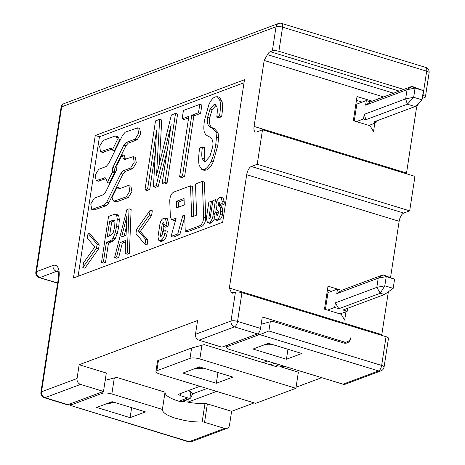 <?xml version="1.0" encoding="UTF-8"?>
<svg xmlns="http://www.w3.org/2000/svg" width="465" height="465" viewBox="0 0 465 465"><rect width="100%" height="100%" fill="white"/><g stroke="black" fill="none" stroke-linecap="round" stroke-linejoin="round"><path stroke-width="0.7" d="M321.693 377.667L296.066 387.24M254.181 402.888L231.617 411.322L229.507 425.115A4.853 4.144 -110.5 0 1 227.025 428.381A4.853 4.144 -110.5 0 1 224.624 428.434L204.559 422.301A2.424 0.692 -171.3 0 0 202.159 421.97A26.691 7.614 -171.3 0 1 184.994 420.546L175.753 418.326C166.784 415.454 162.332 412.484 162.395 409.421L111.85 393.977A7.277 2.075 -171.3 0 0 102.033 393.39L71.238 404.893A7.277 2.075 -171.3 0 0 70.418 405.445L188.383 441.75A4.853 2.116 -73 0 0 189.098 441.709L70.418 405.445M422.226 98.499A7.277 3.174 107 0 1 422.708 98.26L424.789 97.487A4.853 1.383 8.7 0 0 425.411 96.941L429.102 72.807A4.853 4.853 0 0 0 425.725 67.431A4.853 2.116 107 0 1 426.777 70.029A4.853 2.116 107 0 1 426.672 71.186A4.853 1.383 8.7 0 1 429.102 72.807M406.439 173.77A7.277 3.174 107 0 1 406.532 173.015L416.628 107.037L419.046 102.719M390.548 277.483L399.144 221.288A7.277 3.174 107 0 1 403.754 213.063L409.677 210.854L414.954 176.369L262.498 129.787L257.221 164.273L251.303 166.482A7.277 3.174 -73 0 0 246.694 174.706L229.35 288.038L231.117 291.974A7.277 3.174 -73 0 0 232.25 293.124A7.277 3.174 -73 0 0 233.32 293.06L235.4 292.282L231.006 321.013A4.853 4.144 69.5 0 0 234.476 326.889A4.853 2.116 -73 0 0 237.29 322.629A4.853 2.116 -73 0 0 237.551 321.408L260.522 328.424L262.283 316.932L343.728 341.816L341.955 342.478M388.345 291.881L381.806 334.62L382.213 335.527M261.167 324.221L270.281 321.786L268.875 330.981L259.894 334.655L378.574 370.919L343.048 384.189A4.853 4.144 69.5 0 0 345.449 384.142L380.98 370.867A4.853 4.853 0 0 0 384.078 367.054L388.473 338.317A4.853 1.383 -171.3 0 0 386.043 336.701L241.945 292.671A4.853 1.383 -171.3 0 0 235.4 292.282M343.048 384.189L230.274 349.732A7.277 2.075 -171.3 0 1 226.635 347.303A7.277 2.075 -171.3 0 1 227.565 346.495L258.36 334.986L258.674 332.917M216.591 391.402L187.814 402.155A26.691 7.614 -171.3 0 0 204.972 403.579L202.159 421.97M231.617 411.322L207.373 403.911A2.424 0.692 -171.3 0 0 204.972 403.579M284.103 366.182L281.656 367.094L298.367 372.198L295.903 388.292L199.84 358.939A7.277 2.075 8.7 0 0 190.022 358.352L191.603 348.006L204.211 344.635L277.309 366.966L279.703 366.914L281.54 365.397M422.726 95.244L422.981 95.325A4.853 1.383 8.7 0 1 425.411 96.941M416.628 107.037L415.071 106.561L373.622 122.045L376.034 122.777L368.937 125.434M383.596 96.941L264.178 60.456L254.082 126.434A7.277 3.174 -73 0 0 255.506 132.066A7.277 3.174 -73 0 0 256.581 132.002L262.498 129.787M374.802 123.242L373.517 131.642L370.041 125.771L353.336 120.662L357.027 96.528L372.256 101.178M378.533 98.836L378.615 98.307L377.005 99.405M409.677 210.854L257.221 164.273M381.806 334.62L229.35 288.038M345.954 311.742L344.67 320.147L341.2 314.27L324.489 309.167L328.005 286.178L341.653 290.34L336.77 293.665L337.474 289.067L327.999 292.601L325.419 309.452M259.894 334.655A7.277 2.075 -171.3 0 0 258.36 334.986M253.012 349.041L268.41 343.286L301.82 353.499L286.428 359.247L253.012 349.041M343.728 341.816A7.277 6.214 -110.5 0 0 347.332 341.74A7.277 6.214 -110.5 0 0 351.046 336.834L350.872 337.985A7.277 6.214 -110.5 0 1 347.157 342.891A7.277 6.214 -110.5 0 1 343.554 342.967L272.548 321.274L270.281 321.786M105.195 380.324L116.581 377.371L165.034 392.181L162.395 409.421L165.034 392.181C164.97 395.244 169.417 398.209 178.391 401.086L180.53 401.702L184.506 401.487L187.447 399.307M188.296 398.987L187.814 402.155M281.9 365.507L281.656 367.094M190.022 358.352L156.862 370.739A7.277 2.075 8.7 0 0 155.932 371.552A7.277 2.075 8.7 0 0 159.576 373.982L255.64 403.335L295.903 388.292M112.088 401.69L96.691 407.439L130.107 417.651L145.504 411.897L112.088 401.69M403.701 89.431L278.884 51.295A4.853 1.383 -171.3 0 0 272.339 50.906L270.258 51.679A7.277 3.174 -73 0 0 267.433 54.638L264.178 60.456M287.957 349.262L286.428 359.247M216.318 383.276L232.895 377.08L199.479 366.873L182.902 373.064L216.318 383.276L217.963 372.517M156.862 370.739L158.443 360.392L157.589 360.828M158.443 360.392L191.603 348.006M130.107 417.651L131.636 407.66M192.713 393.82L190.604 398.121L189.906 398.162L190.906 391.664L192.713 393.82L207.018 388.478M270.31 364.833L274.53 363.258M126.445 226.717L124.103 235.993M121.621 236.918L126.05 235.267L126.957 215.801L121.621 236.918M125.201 253.594L127.294 252.809L129.032 208.814L126.899 209.61L114.588 257.558L116.587 256.808L120.203 242.509L125.794 240.422L125.201 253.594L127.288 254.227L129.38 253.448L127.294 252.809M129.032 208.814L131.118 209.448L129.38 253.448M125.73 241.864L122.289 243.149L118.674 257.447L116.674 258.197L114.588 257.558M118.674 257.447L116.587 256.808M122.289 243.149L120.203 242.509M78.091 276.274L99.44 136.757L244.02 82.741M140.349 231.401L151.59 215.545L152.322 210.773L150.23 210.133L149.503 214.906L138.262 230.762L145.731 239.533L147.818 240.173L140.349 231.401L138.262 230.762M145.731 239.533L144.999 244.34L147.085 244.979L147.818 240.173M215.097 219.765L217.184 220.398L219.503 219.776C220.933 218.992 221.921 217.231 222.468 214.493L222.851 211.982L222.258 207.762L220.172 207.123L218.411 205.164L218.288 203.461L219.131 201.961L219.823 202.845L219.637 204.53L222.008 203.641L222.229 201.392L220.951 197.294L219.823 197.433C217.957 198.456 216.673 200.752 215.958 204.333L216.551 209.43L218.318 211.389L218.143 214.098L217.056 215.719L216.487 214.452L216.8 212.406L214.417 213.296L214.057 215.655L215.097 219.765L217.417 219.143C218.841 218.358 219.829 216.597 220.381 213.854L220.765 211.343L220.172 207.123M219.637 204.53L221.724 205.164L224.101 204.28L224.316 202.031L223.037 197.933L220.951 197.294M220.317 204.507L220.497 205.803L222.258 207.762M108.49 242.98L105.526 262.359L103.596 263.08L101.51 262.44L108.543 216.469L113.774 214.51L115.651 214.196L117.79 214.847L118.72 215.731L119.36 219.759L118.749 226.612L117.25 233.558L115.181 238.743L113.756 240.626L111.426 241.881L109.339 241.242L106.404 242.341L108.49 242.98L111.426 241.881M97.115 244.189L88.054 233.36L90.146 234L99.202 244.828L97.115 244.189L96.499 248.217L82.822 267.573L84.909 268.206L98.586 248.856L99.202 244.828M216.196 105.253L212.139 109.63L209.639 118.11C209.012 123.882 210.163 127.207 213.08 128.084L214.406 128.695L212.319 128.055L216.01 132.107L216.44 137.332L215.748 144.603C214.731 151.253 213.185 156.821 211.104 161.303C209.035 165.784 206.751 168.493 204.24 169.434L201.92 169.615L199.16 165.371C198.369 161.663 198.526 155.88 199.63 148.021L202.426 146.981L204.513 147.62L204.216 158.983L205.193 161.384M202.426 146.981C201.688 151.962 201.589 155.752 202.13 158.344L204.03 161.402L205.46 161.297L209.866 156.472L212.703 146.76C213.511 141.482 212.342 138.14 209.192 136.727L208.756 136.536C206.198 135.402 204.664 133.653 204.141 131.287C203.635 128.886 203.769 125.172 204.536 120.144L208.884 104.573C210.848 100.306 212.982 97.743 215.289 96.883L217.376 96.72L219.463 97.359L222.032 101.347C222.758 105.485 222.619 110.6 221.619 116.68L218.852 117.761L216.76 117.122C217.37 112.542 217.428 109.182 216.928 107.043L215.289 104.573L213.917 104.677L210.052 108.99L207.553 117.476C206.733 122.812 207.884 126.137 210.994 127.445L212.052 127.933M214.406 128.695L218.097 132.74L218.527 137.966L217.835 145.243L213.197 161.942C211.127 166.406 208.837 169.115 206.332 170.068L204.036 170.26M182.141 118.848L183.419 110.467L199.787 104.352L201.874 104.991L200.595 113.373L193.864 115.884L184.593 176.468L181.687 177.554L179.595 176.915L188.866 116.331L182.141 118.848L184.227 119.488L188.639 117.837M167.348 149.631L158.274 186.302L155.537 187.325L153.45 186.686L156.612 130.107L147.62 188.866L144.958 189.859L147.045 190.499L149.707 189.499L155.229 153.404M144.958 189.859L155.508 120.894L159.646 119.348L161.739 119.987L159.332 163.738M175.538 113.414L164.982 182.379L162.175 183.425L164.267 184.064L167.075 183.012L177.624 114.047L175.538 113.414L171.382 114.965L156.496 175.613L156.653 173.526L156.932 173.614M118.738 137.995L116.645 137.355L117.389 139.709L112.268 150.079L114.355 150.712L119.476 140.349L118.738 137.995L117.686 136.722M102.585 152.392L111.978 149.213M114.506 172.806L112.42 172.166L107.305 182.53L109.391 183.169L114.506 172.806L114.872 168.173L125.905 145.818L128.276 143.121L137.146 139.808L140.732 134.007L139.686 128.456M98.167 181.234L106.055 178.618M93.756 210.075L106.27 205.728L108.81 202.839L122.998 174.096L125.37 171.399L132.734 168.65L136.321 162.849L135.274 157.298M93.837 210.099L91.75 209.459L90.762 203.932L94.354 198.125L103.224 194.812L105.596 192.115L116.628 169.766L116.988 165.133L122.109 154.769L124.196 155.409L125.445 159.321M119.522 188.72L119.232 187.86L117.139 187.221L118.279 188.935L119.087 188.889L127.956 185.57L130.857 186.14M117.139 187.221L112.024 197.584L112.763 199.944L113.809 201.223L116.762 201.81L128.317 197.491L131.909 191.69L130.927 186.157M185.25 231.157L187.343 231.797L201.932 226.345C204.24 224.833 205.507 222.032 205.739 217.94L203.647 217.3L202.322 181.431L195.463 183.995L196.619 215.121L191.679 216.963L190.522 185.837L173.55 192.179C171.248 193.696 169.981 196.492 169.748 200.584L170.353 216.998L171.614 219.683L176.107 218.277L171.073 236.453L177.746 233.959L182.78 215.783L184.657 215.08L185.25 231.157L199.845 225.705C202.147 224.194 203.414 221.392 203.647 217.3M171.073 236.453L173.166 237.092L179.833 234.598L184.727 216.928M171.614 219.683L173.701 220.323L175.671 219.858M190.522 185.837L192.609 186.477L193.713 216.208M202.322 181.431L204.408 182.071L205.739 217.94M215.65 212.836L216.242 208.977M212.72 201.595L211.447 201.206L208.832 202.188L206.355 218.381L207.431 222.619L209.517 223.258L211.616 222.723L214.382 219.137M158.943 240.76L161.03 241.393L163.105 240.847C164.93 239.841 166.191 237.592 166.889 234.098L167.324 231.239L165.238 230.599L164.802 233.465C164.099 236.964 162.837 239.213 161.018 240.213L158.943 240.76L157.966 236.906L159.902 224.269C160.483 221.352 161.535 219.474 163.052 218.643L165.273 218.091L166.447 222.712L166.005 225.572L168.097 226.211L168.533 223.351L167.359 218.724L165.273 218.091M163.692 222.032L163.982 223.188L163.471 226.519L165.563 227.158L168.097 226.211M163.296 231.326L164.006 226.682M95.267 135.478L244.48 79.736L222.671 222.264L73.453 278.006L95.267 135.478L99.44 136.757M151.59 215.545L149.503 214.906M144.999 244.34L135.943 233.482L136.559 229.454L150.23 210.133M218.329 212.871L216.8 212.406M224.101 204.28L222.008 203.641M118.72 215.731L116.634 215.092L117.267 219.12L116.657 225.973L115.157 232.919L113.094 238.103L111.664 239.992L109.339 241.242M113.756 240.626L111.664 239.992M105.526 262.359L103.439 261.719L106.404 242.341M101.51 262.44L103.439 261.719M115.651 214.196L116.634 215.092M98.586 248.856L96.499 248.217M88.054 233.36L87.327 238.138L94.802 246.996L83.555 262.766L82.822 267.573M217.376 96.72L219.945 100.707C220.695 104.102 220.561 109.217 219.532 116.047L216.76 117.122M221.619 116.68L219.532 116.047M213.08 128.084L210.994 127.445M214.138 128.572L212.116 127.956M199.787 104.352L198.508 112.733L200.595 113.373M193.864 115.884L191.778 115.244L198.508 112.733M191.778 115.244L182.507 175.828L184.593 176.468M179.595 176.915L182.507 175.828M149.707 189.499L147.62 188.866M159.646 119.348L156.653 173.526M167.075 183.012L164.982 182.379M162.175 183.425L171.167 124.666L156.188 185.663L158.274 186.302M170.196 131.037L169.737 130.898M153.45 186.686L156.188 185.663M116.645 137.355L115.599 136.076L114.739 136.129L103.178 140.442L99.586 146.248L100.58 151.776L110.321 148.411L111.129 148.364L112.268 150.079M119.476 140.349L117.389 139.709M137.146 139.808L135.059 139.169L138.651 133.362L137.663 127.834L125.23 132.205L122.684 135.1L108.496 163.837L106.13 166.534L98.766 169.283L95.174 175.09L96.162 180.618L105.206 177.769L106.183 178.961L107.305 182.53M135.059 139.169L126.189 142.482L123.818 145.185L112.786 167.534L112.42 172.166M132.734 168.65L130.642 168.01L134.24 162.204L133.246 156.676L124.202 159.53L123.225 158.338L122.109 154.769M130.642 168.01L123.283 170.765L120.912 173.462L106.723 202.199L104.183 205.088L91.75 209.459M128.317 197.491L126.23 196.852L129.822 191.045L128.834 185.518M126.23 196.852L113.809 201.223M184.704 216.37L182.78 215.783M179.833 234.598L177.746 233.959M209.855 218.399L208.866 218.097L211.447 201.206M208.866 218.097L209.018 218.69M217.277 200.252L215.475 199.706L212.86 200.682L210.273 217.568L209.128 218.678M207.431 222.619L209.529 222.084C211.197 221.171 212.354 219.108 212.993 215.9L215.475 199.706M163.471 226.519L166.005 225.572M163.965 222.375L163.203 222.142L163.866 222.165M163.203 222.142L162.256 223.834L160.466 235.523L160.762 236.679M165.238 230.599L162.704 231.547L162.192 234.883L160.983 236.668M114.71 226.699L114.942 221.078L114.111 220.021L109.606 221.392L107.252 236.784L110.496 235.575L113.117 232.948L114.71 226.699M176.316 201.374L184.041 198.491L184.28 204.989L176.561 207.878L176.316 201.374L178.409 202.013L184.094 199.892M281.499 23.372A4.853 2.116 107 0 1 281.627 23.401A4.853 2.116 107 0 1 282.575 27.156A4.853 1.383 -171.3 0 0 276.03 26.767L61.682 106.845L36.462 271.67A4.853 1.383 -171.3 0 0 35.84 272.211A4.853 4.853 0 0 0 39.223 277.588L57.608 283.208M53.039 265.474L36.462 271.67A4.853 4.144 69.5 0 0 39.938 277.547L56.515 271.351A4.853 4.144 -110.5 0 1 53.039 265.474A16.984 7.405 107 0 1 58.869 278.471L41.525 391.803A4.853 4.144 69.5 0 0 41.484 393.035A4.853 4.144 69.5 0 0 45 397.68A4.853 2.116 107 0 1 44.285 397.72L67.256 404.742A4.853 2.116 -73 0 0 67.971 404.695L103.497 391.425L106.311 373.035L79.166 364.74L197.59 320.495L195.48 334.289A4.853 4.144 69.5 0 0 198.95 340.165L234.476 326.889L257.453 333.911L221.921 347.181L198.95 340.165M199.886 386.299L179.095 394.064L178.63 394.471L180.449 395.686L187.761 397.918L178.886 401.237M267.398 361.078L263.178 362.654M79.166 364.74L77.056 378.533A4.853 4.144 69.5 0 0 80.526 384.404L103.497 391.425M109.571 235.918L111.699 222.032L109.606 221.392M114.872 220.846L111.699 222.032M178.409 202.013L178.595 207.117M57.643 282.958L39.223 277.588M260.522 328.424A4.853 2.116 107 0 1 257.453 333.911M189.906 398.162A7.277 6.214 -110.5 0 1 187.761 397.918M190.906 391.664L187.947 390.757M203.78 368.187L195.585 368.919L200.351 367.135M112.954 401.952L108.781 403.515L114.611 402.458M194.719 368.652L195.585 368.919M107.915 403.248L108.781 403.515M356.44 100.37L362.159 102.114M354.266 120.947L356.847 104.102L366.321 100.562L370.495 101.835L411.944 86.351L415.071 88.1L413.664 97.295L422.017 99.847L423.429 90.652L415.071 88.1L407.061 89.675L405.654 98.871L407.363 104.201L415.071 106.561L422.017 99.847M272.281 344.472L265.102 345.111L269.276 343.554M265.102 345.111L264.236 344.85M327.418 290.021L331.545 291.282M365.914 119.691L407.363 104.201L413.664 97.295L405.654 98.871L364.205 114.355L365.914 119.691L363.502 118.953L356.411 121.603M423.429 90.652L411.944 86.351L407.061 89.675L365.618 105.16L366.321 100.562M364.205 114.355L363.502 118.953M365.618 105.16L370.495 101.835M376.301 121.045L376.034 122.777M341.653 290.34L383.096 274.856L378.219 278.175L376.813 287.37L380.283 293.246L338.834 308.731L334.661 307.452L327.563 310.108M340.095 313.933L347.192 311.283L343.013 310.01L384.462 294.525L393.175 288.352L384.462 294.525L380.283 293.246L384.822 285.801L376.813 287.37L335.364 302.855L338.834 308.731M394.582 279.157L393.175 288.352L384.822 285.801L386.229 276.605L394.582 279.157L383.096 274.856L386.229 276.605L378.219 278.175L336.77 293.665M335.364 302.855L334.661 307.452M347.651 308.278L347.192 311.283M224.624 428.434L189.098 441.709A4.853 4.144 -110.5 0 0 191.499 441.657L227.025 428.381M422.981 95.325L426.672 71.186L282.575 27.156L278.884 51.295M406.532 173.015L254.082 126.434M403.754 213.063L251.303 166.482M399.144 221.288L246.694 174.706M233.924 292.834L231.117 291.974M227.792 344.989L227.565 346.495M201.95 345.146L199.84 358.939M279.32 364.717L275.1 366.292M102.033 393.39L102.265 391.885M71.238 404.893L71.471 403.388M268.875 330.981L381.649 365.438A4.853 1.383 8.7 0 1 384.078 367.054M386.043 336.701L381.649 365.438A4.853 2.116 107 0 1 379.213 370.535A4.853 2.116 107 0 1 378.574 370.919A4.853 4.144 69.5 0 0 380.98 370.867M111.85 393.977L114.314 377.882M241.945 292.671L237.551 321.408A4.853 1.383 -171.3 0 0 231.006 321.013L195.48 334.289M207.373 403.911L204.559 422.301M393.623 93.198L267.433 54.638M422.708 98.26L422.284 98.132M399.249 91.094L270.258 51.679M222.468 214.493L220.381 213.854M222.851 211.982L220.765 211.343M219.503 219.776L217.417 219.143M217.969 220.352L215.876 219.713M217.911 214.882L216.487 214.452M224.316 202.031L222.229 201.392M219.8 202.165L219.131 201.961M219.707 203.897L218.288 203.461M219.66 204.309L218.225 203.868M220.497 205.803L218.411 205.164M117.25 233.558L115.157 232.919M118.749 226.612L116.657 225.973M115.181 238.743L113.094 238.103M117.738 214.83L115.75 214.226M119.36 219.759L117.267 219.12M204.216 158.983L202.13 158.344M222.032 101.347L219.945 100.707M216.004 105.317L213.917 104.677M212.139 109.63L210.052 108.99M209.639 118.11L207.553 117.476M218.097 132.74L216.01 132.107M218.527 137.966L216.44 137.332M217.835 145.243L215.748 144.603M213.197 161.942L211.104 161.303M206.332 170.068L204.24 169.434M157.687 170.393L156.856 170.138M111.774 148.852L110.321 148.411M103.544 152.363L101.451 151.724M128.276 143.121L126.189 142.482M125.905 145.818L123.818 145.185M114.872 168.173L112.786 167.534M114.274 172.062L112.187 171.422M105.851 178.258L104.404 177.816M99.126 181.205L97.04 180.565M125.37 171.399L123.283 170.765M122.998 174.096L120.912 173.462M108.81 202.839L106.723 202.199M106.27 205.728L104.183 205.088M94.715 210.046L92.628 209.407M125.318 158.972L123.225 158.338M119.395 188.377L117.302 187.738M116.762 201.81L114.675 201.171M201.932 226.345L199.845 225.705M174.561 220.27L172.469 219.631M213.987 216.202L212.993 215.9M211.616 222.723L209.529 222.084M210.325 223.212L208.233 222.572M163.105 240.847L161.018 240.213M161.762 241.352L159.675 240.713M168.533 223.351L166.447 222.712M164.348 224.467L162.256 223.834M161.837 235.941L160.466 235.523M166.889 234.098L164.802 233.465M272.339 50.906L276.03 26.767A4.853 4.144 -110.5 0 1 278.512 23.494L64.164 103.573A4.853 4.144 -110.5 0 0 61.682 106.845A4.853 1.383 -171.3 0 0 61.066 107.386L35.84 272.211M67.971 404.695L45 397.68L80.526 384.404M58.869 278.471A4.853 1.383 -171.3 0 0 58.247 279.012L40.908 392.344A4.853 1.383 -171.3 0 1 41.525 391.803L77.056 378.533M58.142 271.851L56.515 271.351A12.131 5.289 107 0 1 57.881 271.153M114.803 220.683L112.995 220.131M180.449 395.686L180.798 393.431M226.937 345.309L226.635 347.303M278.512 23.494A4.853 4.853 0 0 1 281.627 23.401L425.725 67.431M155.932 371.552L157.571 360.823M70.622 403.707L70.325 405.625M188.383 441.75A4.853 4.853 0 0 0 191.499 441.657M212.081 127.939L214.167 128.578M201.92 169.615L204.007 170.254M117.692 136.71L115.599 136.076M102.666 152.415L100.58 151.776M139.75 128.474L137.663 127.834M98.255 181.257L96.162 180.618M135.338 157.315L133.246 156.676M58.299 271.24L57.741 270.926C58.183 269.648 58.352 272.345 58.247 279.012M64.164 103.573A4.853 4.853 0 0 0 61.066 107.386M40.908 392.344A4.853 4.853 0 0 0 44.285 397.72M190.604 398.127L180.833 401.777M347.332 341.74L343.833 343.048"/></g></svg>
